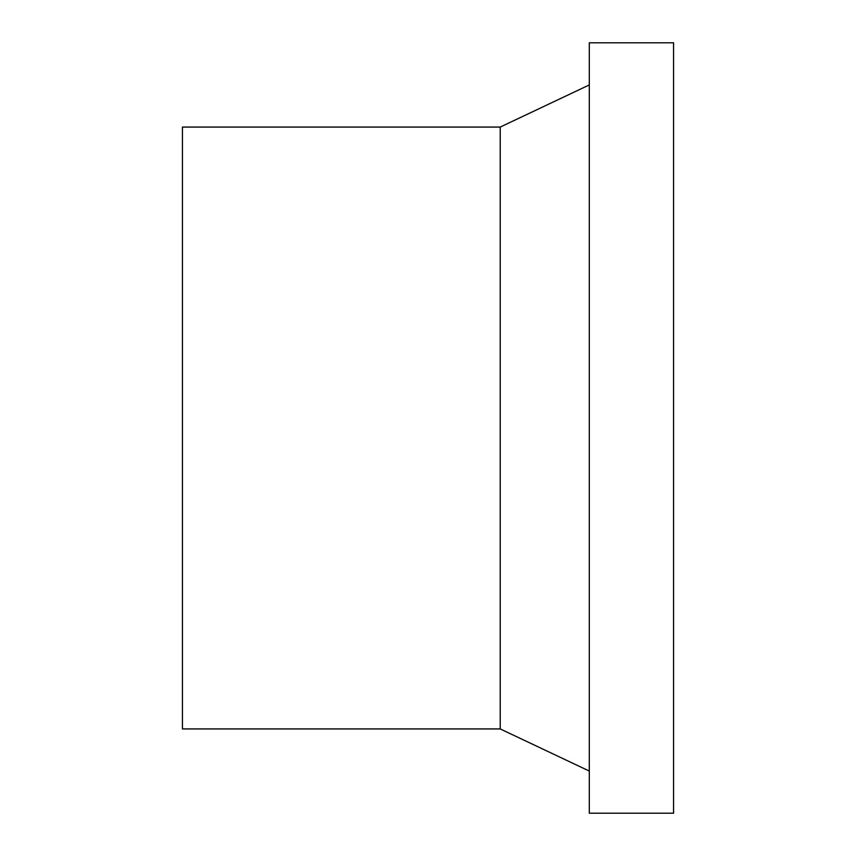 <?xml version="1.0" encoding="UTF-8"?>
<svg xmlns="http://www.w3.org/2000/svg" width="856" height="856" viewBox="0 0 856 856"><rect width="100%" height="100%" fill="white"/><g stroke="black" fill="none" stroke-linecap="round" stroke-linejoin="round"><path stroke-width="1.28" d="M500.225 728.938L500.225 127.063L182.435 127.063L182.435 728.938L500.225 728.938L589.303 771.063M589.303 42.8L589.303 813.2L673.565 813.2L673.565 42.8L589.303 42.8M500.225 127.063L589.303 84.937"/></g></svg>
